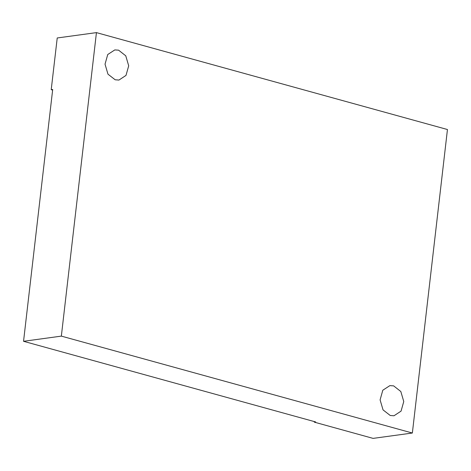 <?xml version="1.0" encoding="UTF-8"?>
<svg xmlns="http://www.w3.org/2000/svg" width="471" height="471" viewBox="0 0 471 471"><rect width="100%" height="100%" fill="white"/><g stroke="black" fill="none" stroke-linecap="round" stroke-linejoin="round"><path stroke-width="0.71" d="M118.568 50.173L125.751 55.802L128.683 65.816L125.969 75.425L118.904 80.052L115.148 79.787L107.965 74.153L105.033 64.144L107.747 54.53L114.812 49.908L118.568 50.173M393.644 385.89L400.821 391.519L403.753 401.527L401.039 411.142L393.974 415.763L390.218 415.499L383.035 409.87L380.103 399.861L382.817 390.247L389.882 385.619L393.644 385.89M412.331 433.049L373.109 438.377L314.263 422.128L315.694 421.934L23.55 341.275L52.681 89.478L51.251 89.673L57.232 37.951L96.455 32.623L447.45 129.531L412.331 433.049L61.336 336.141L96.455 32.623M23.55 341.275L61.336 336.141M52.617 90.055L51.251 89.673M314.263 422.128L314.328 421.557"/></g></svg>
